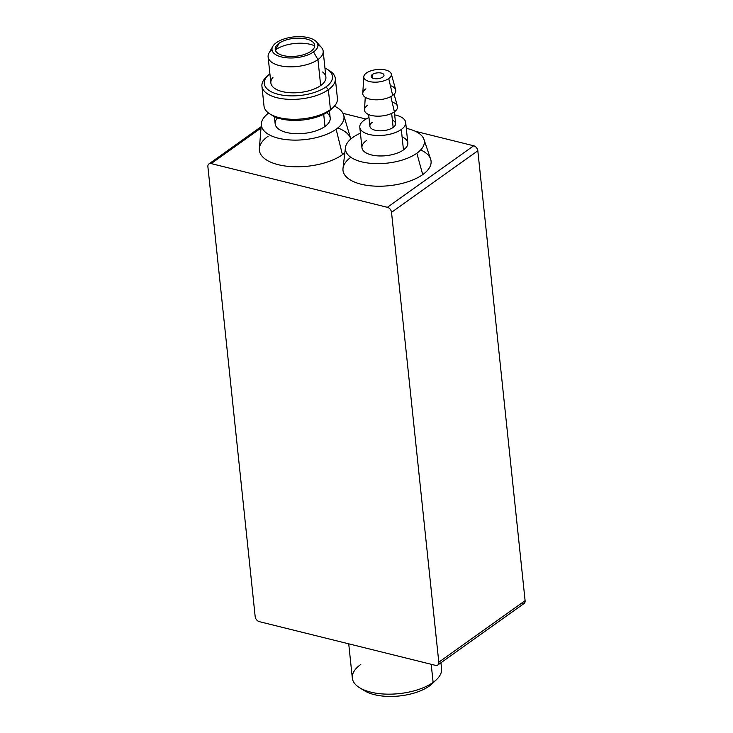 <?xml version="1.0" encoding="UTF-8"?>
<svg xmlns="http://www.w3.org/2000/svg" width="733" height="733" viewBox="0 0 733 733"><rect width="100%" height="100%" fill="white"/><g stroke="black" fill="none" stroke-linecap="round" stroke-linejoin="round"><path stroke-width="1.1" d="M334.385 106.166A41.515 18.801 174 0 1 343.649 115.017A41.515 18.801 174 0 1 336.135 129.228L342.43 154.69A46.124 20.89 -6 0 0 344.84 152.803A46.124 20.89 174 0 1 342.43 154.69L336.135 129.228A41.515 18.801 -6 0 0 334.385 106.166M337.803 127.945A46.124 20.89 174 0 1 350.814 139.023A46.124 20.89 -6 0 0 350.777 138.904L343.649 115.017M274.399 116.574L275.159 123.822A27.671 12.534 -6 0 0 294.794 133.644A27.671 12.534 -6 0 0 324.985 126.461L323.702 114.302L324.985 126.461A27.671 12.534 -6 0 0 330.198 118.031L329.438 110.793M333.213 107.375A36.897 16.712 174 0 1 330.455 109.629L328.595 111.425A34.286 15.53 -6 0 0 331.16 109.327L333.213 107.375M328.054 69.846A36.897 16.712 174 0 1 335.32 78.486A36.897 16.712 174 0 1 328.357 89.719L330.455 109.629A36.897 16.712 -6 0 0 337.418 98.396L335.32 78.486M268.177 75.27L266.125 77.222A36.897 16.712 -6 0 0 279.218 98.213A36.897 16.712 -6 0 0 328.357 89.719L326.011 86.888A34.286 15.53 174 0 1 280.345 94.777A34.286 15.53 174 0 1 268.177 75.27A34.286 15.53 174 0 1 269.9 73.804A34.286 15.53 -6 0 0 278.934 94.475A34.286 15.53 -6 0 0 326.011 86.888A34.286 15.53 -6 0 0 324.948 68.013A34.286 15.53 174 0 1 326.927 69.094A34.286 15.53 174 0 1 326.011 86.888L328.357 89.719A36.897 16.712 -6 0 0 329.346 70.579L326.927 69.094M317.875 44.75A27.671 12.534 174 0 1 323.171 51.154A27.671 12.534 174 0 1 317.948 59.584L320.678 85.559A27.671 12.534 -6 0 0 325.901 77.139L323.171 51.154M272.768 46.408L269.057 52.968A27.671 12.534 -6 0 0 283.753 66.391A27.671 12.534 -6 0 0 317.948 59.584L313.541 51.924A23.08 10.454 174 0 1 285.027 57.605A23.08 10.454 174 0 1 272.768 46.408A23.08 10.454 174 0 1 276.341 42.697A23.08 10.454 -6 0 0 281.445 56.936A23.08 10.454 -6 0 0 313.541 51.924A23.08 10.454 -6 0 0 308.437 37.685A23.08 10.454 -6 0 0 276.341 42.697A23.08 10.454 174 0 1 298.01 36.65A23.08 10.454 174 0 1 316.445 41.818A23.08 10.454 174 0 1 313.541 51.924L317.948 59.584A27.671 12.534 -6 0 0 321.439 47.462L316.445 41.818M275.654 49.752L278.952 43.339A19.846 8.988 -6 0 0 275.874 46.536A19.846 8.988 -6 0 0 286.411 56.166A19.846 8.988 -6 0 0 310.929 51.283A19.846 8.988 -6 0 0 313.431 42.587A19.846 8.988 -6 0 0 297.58 38.143A19.846 8.988 -6 0 0 278.952 43.339L275.654 49.752A24.904 11.279 -6 0 0 275.315 49.991A24.904 11.279 174 0 1 275.654 49.752L275.791 51.136L275.654 49.752A24.904 11.279 174 0 1 314.695 45.849A24.904 11.279 -6 0 0 275.654 49.752M372.758 78.129L372.373 74.491A6.46 2.923 -6 0 0 371.155 76.452A6.46 2.923 -6 0 0 375.736 78.752A6.46 2.923 -6 0 0 382.782 77.075A6.46 2.923 174 0 1 373.803 78.477A6.46 2.923 174 0 1 372.373 74.491A6.46 2.923 174 0 1 381.352 73.089A6.46 2.923 174 0 1 382.782 77.075A6.46 2.923 -6 0 0 384 75.105A6.46 2.923 -6 0 0 379.419 72.814A6.46 2.923 -6 0 0 372.373 74.491L372.758 78.129M390.377 85.614A16.602 7.522 174 0 1 392.677 95.464L388.728 78.55L392.677 95.464A16.602 7.522 -6 0 0 395.701 89.838L391.248 73.859A13.835 6.267 174 0 1 388.728 78.55A13.835 6.267 174 0 1 373.134 82.105A13.835 6.267 174 0 1 363.806 76.745A13.835 6.267 174 0 1 366.427 73.016A13.835 6.267 174 0 1 381.013 69.397A13.835 6.267 174 0 1 391.248 73.859M392.1 101.969A16.602 7.522 174 0 1 394.4 111.819L390.836 96.582L394.4 111.819A16.602 7.522 -6 0 0 397.423 106.193L394.097 94.273M392.375 120.166A12.919 5.846 174 0 1 393.145 127.441L391.669 113.386L393.145 127.441A12.919 5.846 -6 0 0 395.582 123.511L394.354 111.847M402.105 136.934A23.062 10.445 174 0 1 403.471 149.917L401.317 129.466L403.471 149.917A23.062 10.445 -6 0 0 407.823 142.898L405.67 122.448A23.062 10.445 174 0 1 401.317 129.466A23.062 10.445 174 0 1 376.166 135.458A23.062 10.445 174 0 1 359.802 127.267A23.062 10.445 174 0 1 364.145 120.249A23.062 10.445 174 0 1 368.983 117.601A23.062 10.445 -6 0 0 364.145 120.249A23.062 10.445 -6 0 0 369.249 134.469A23.062 10.445 -6 0 0 401.317 129.466A23.062 10.445 -6 0 0 394.675 114.898A23.062 10.445 174 0 1 405.67 122.448M345.445 147.617L343.007 168.333A44.282 20.057 -6 0 0 372.291 185.962A44.282 20.057 -6 0 0 422.721 174.61L416.848 153.234L422.721 174.61A44.282 20.057 -6 0 0 430.628 159.125L423.94 139.362A39.664 17.968 174 0 1 416.848 153.234A39.664 17.968 174 0 1 371.677 163.413A39.664 17.968 174 0 1 345.445 147.617A39.664 17.968 174 0 1 352.921 137.373A39.664 17.968 174 0 1 360.416 133.177A39.664 17.968 -6 0 0 352.921 137.373A39.664 17.968 -6 0 0 361.69 161.846A39.664 17.968 -6 0 0 416.848 153.234A39.664 17.968 -6 0 0 406.293 128.357A39.664 17.968 174 0 1 423.94 139.362M434.073 681.681A39.509 17.894 174 0 1 429.291 686.079L433.111 682.396L429.291 686.079A39.509 17.894 -6 0 0 432.241 683.66L436.465 679.647A44.869 20.322 174 0 1 433.111 682.396L431.206 664.3L433.111 682.396A44.869 20.322 -6 0 0 441.578 668.734L440.945 662.76M348.725 643.831L352.326 678.107A44.869 20.322 -6 0 0 384.174 694.041A44.869 20.322 -6 0 0 433.111 682.396A44.869 20.322 174 0 1 359.591 687.728L364.558 690.77A39.509 17.894 -6 0 0 429.291 686.079A39.509 17.894 174 0 1 362.359 689.222M359.591 687.728A44.869 20.322 174 0 1 360.792 664.446M359.802 127.267L361.946 147.718A23.062 10.445 -6 0 0 378.32 155.909A23.062 10.445 -6 0 0 403.471 149.917A23.062 10.445 174 0 1 371.402 154.92A23.062 10.445 174 0 1 366.298 140.69M368.662 114.55L369.89 126.204A12.919 5.846 -6 0 0 379.053 130.795A12.919 5.846 -6 0 0 393.145 127.441A12.919 5.846 174 0 1 375.186 130.245A12.919 5.846 174 0 1 372.327 122.274M365.263 97.306L364.493 109.657A16.602 7.522 -6 0 0 375.69 116.089A16.602 7.522 -6 0 0 394.4 111.819A16.602 7.522 174 0 1 371.31 115.42A16.602 7.522 174 0 1 367.636 105.176M363.806 76.745L362.771 93.302A16.602 7.522 -6 0 0 373.967 99.734A16.602 7.522 -6 0 0 392.677 95.464A16.602 7.522 174 0 1 369.588 99.065A16.602 7.522 174 0 1 365.914 88.821M388.728 78.55A13.835 6.267 -6 0 0 385.668 70.011A13.835 6.267 -6 0 0 366.427 73.016A13.835 6.267 -6 0 0 369.487 81.546A13.835 6.267 -6 0 0 388.728 78.55M278.952 43.339A19.846 8.988 174 0 1 306.541 39.032A19.846 8.988 174 0 1 310.929 51.283A19.846 8.988 174 0 1 283.341 55.58A19.846 8.988 174 0 1 278.952 43.339M268.122 56.936L270.862 82.921A27.671 12.534 -6 0 0 290.497 92.752A27.671 12.534 -6 0 0 320.678 85.559L317.948 59.584A27.671 12.534 174 0 1 287.767 66.767A27.671 12.534 174 0 1 268.122 56.936A27.671 12.534 174 0 1 271.98 49.578M322.584 71.99A27.671 12.534 174 0 1 320.678 85.559A27.671 12.534 174 0 1 284.798 92.111A27.671 12.534 174 0 1 273.043 77.194M261.928 86.201L264.017 106.111A36.897 16.712 -6 0 0 290.213 119.213A36.897 16.712 -6 0 0 330.455 109.629L328.357 89.719A36.897 16.712 174 0 1 288.115 99.303A36.897 16.712 174 0 1 261.928 86.201A36.897 16.712 174 0 1 267.233 76.241M272.41 115.502A34.286 15.53 -6 0 0 328.595 111.425L330.455 109.629A36.897 16.712 174 0 1 269.991 114.018L272.41 115.502M332.104 108.356A34.286 15.53 174 0 1 328.595 111.425A34.286 15.53 174 0 1 271.283 114.751M268.599 113.084A41.515 18.801 -6 0 0 278.852 138.335A41.515 18.801 -6 0 0 336.135 129.228A41.515 18.801 174 0 1 289.187 139.902A41.515 18.801 174 0 1 261.379 123.666A41.515 18.801 174 0 1 268.599 113.084M326.881 112.891A27.671 12.534 174 0 1 324.985 126.461A27.671 12.534 174 0 1 289.095 133.012A27.671 12.534 174 0 1 277.34 118.095M261.379 123.666L259.363 148.506A46.124 20.89 -6 0 0 290.268 166.547A46.124 20.89 -6 0 0 342.43 154.69A46.124 20.89 174 0 1 278.293 164.696A46.124 20.89 174 0 1 268.086 136.237M473.674 145.775L415.446 131.326L473.674 145.775L387.372 207.311L473.674 145.775A4.609 3.207 54.5 0 1 477.824 150.787L391.523 212.323L438.801 662.201A4.609 3.207 54.5 0 1 437.766 665.033A4.609 3.207 54.5 0 1 435.512 665.362L259.326 621.648A4.609 3.207 54.5 0 1 255.176 616.636L207.897 166.767A4.609 3.207 54.5 0 1 208.932 163.926A4.609 3.207 54.5 0 1 211.186 163.596L387.372 207.311A4.609 3.207 54.5 0 1 391.523 212.323L477.824 150.787A4.609 3.207 -125.5 0 0 473.674 145.775M366.014 119.067L342.962 113.34L366.014 119.067M261.021 128.064L211.186 163.596L261.021 128.064M420.687 149.935A44.282 20.057 174 0 1 422.721 174.61A44.282 20.057 174 0 1 361.506 184.304A44.282 20.057 174 0 1 350.823 157.283M437.766 665.033L524.068 603.497A4.609 3.207 -125.5 0 0 525.103 600.657L438.801 662.201L525.103 600.657L477.824 150.787L525.103 600.657A4.609 3.207 54.5 0 1 521.814 603.827M255.176 616.636A4.609 3.207 -125.5 0 0 259.326 621.648L435.512 665.362A4.609 3.207 -125.5 0 0 438.801 662.201L391.523 212.323A4.609 3.207 -125.5 0 0 387.372 207.311L211.186 163.596A4.609 3.207 -125.5 0 0 207.897 166.767L255.176 616.636M261.131 126.717L208.932 163.926"/></g></svg>
